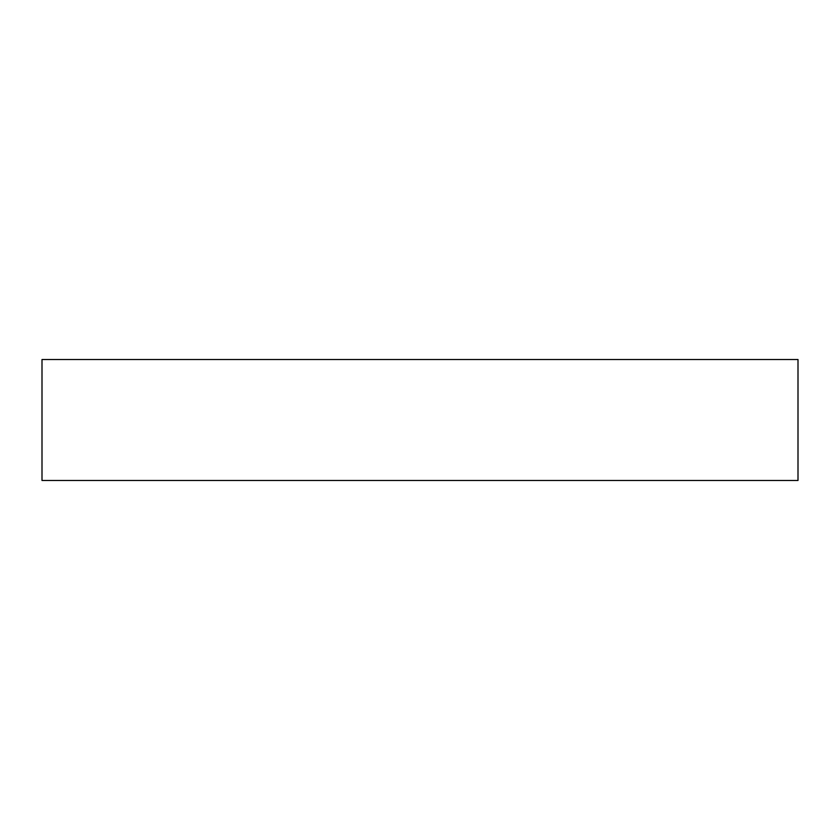 <?xml version="1.0" encoding="UTF-8"?>
<svg xmlns="http://www.w3.org/2000/svg" width="840" height="840" viewBox="0 0 840 840"><rect width="100%" height="100%" fill="white"/><g stroke="black" fill="none" stroke-linecap="round" stroke-linejoin="round"><path stroke-width="1.26" d="M798 359.52L42 359.52L42 480.48L798 480.48L798 359.52"/></g></svg>

